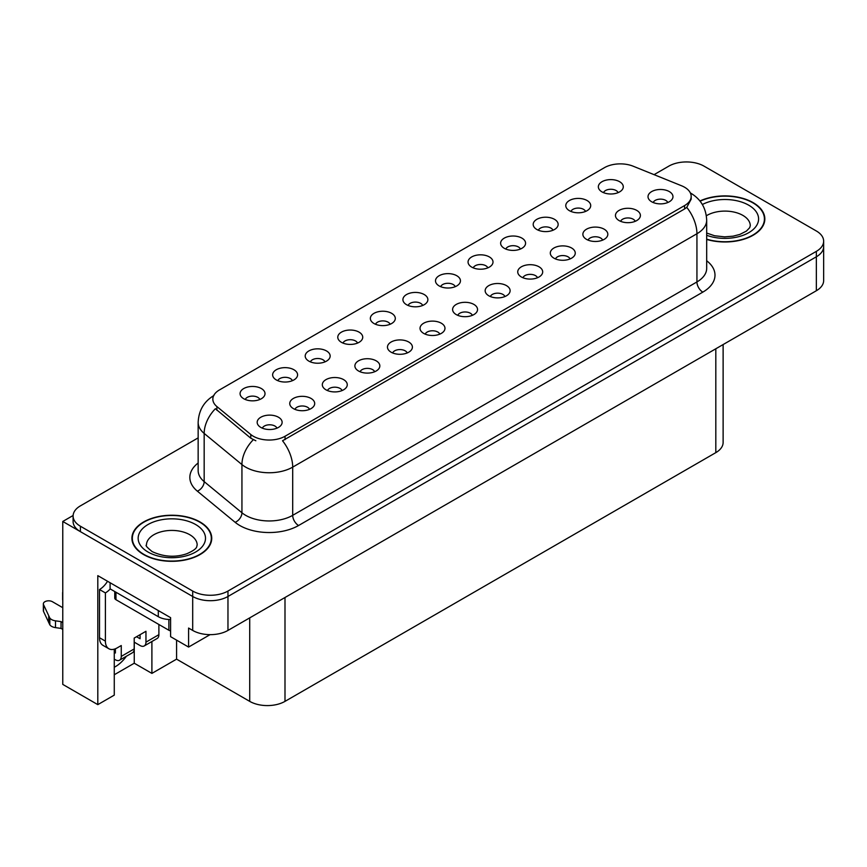 <?xml version="1.0" encoding="UTF-8"?>
<svg xmlns="http://www.w3.org/2000/svg" width="867" height="867" viewBox="0 0 867 867"><rect width="100%" height="100%" fill="white"/><g stroke="black" fill="none" stroke-linecap="round" stroke-linejoin="round"><path stroke-width="1.3" d="M455.262 286.663A7.478 4.324 0 0 0 453.257 284.549A7.478 4.324 0 0 0 445.887 283.455A7.478 4.324 0 0 0 440.664 286.663M456.779 275.728A12.474 7.196 0 0 0 440.804 274.926A12.474 7.196 0 0 0 436.675 283.877A12.474 7.196 0 0 0 439.146 285.915A12.474 7.196 0 0 0 459.261 283.877A12.474 7.196 0 0 0 456.779 275.728M422.695 305.466A7.478 4.324 0 0 0 420.69 303.363A7.478 4.324 0 0 0 413.31 302.258A7.478 4.324 0 0 0 408.097 305.466M424.212 294.531A12.474 7.196 0 0 0 408.227 293.729A12.474 7.196 0 0 0 404.098 302.681A12.474 7.196 0 0 0 406.58 304.718A12.474 7.196 0 0 0 426.683 302.681A12.474 7.196 0 0 0 424.212 294.531M390.128 324.269A7.478 4.324 0 0 0 388.113 322.166A7.478 4.324 0 0 0 380.743 321.072A7.478 4.324 0 0 0 375.519 324.269M391.646 313.334A12.474 7.196 0 0 0 375.66 312.532A12.474 7.196 0 0 0 371.531 321.484A12.474 7.196 0 0 0 374.002 323.521A12.474 7.196 0 0 0 394.117 321.484A12.474 7.196 0 0 0 391.646 313.334M602.652 240.126A7.478 4.324 0 0 0 600.647 238.024A7.478 4.324 0 0 0 593.266 236.929A7.478 4.324 0 0 0 588.054 240.126M604.169 229.191A12.474 7.196 0 0 0 588.184 228.389A12.474 7.196 0 0 0 584.055 237.341A12.474 7.196 0 0 0 586.536 239.379A12.474 7.196 0 0 0 606.64 237.341A12.474 7.196 0 0 0 604.169 229.191M504.941 296.536A7.478 4.324 0 0 0 502.936 294.433A7.478 4.324 0 0 0 495.556 293.339A7.478 4.324 0 0 0 490.343 296.536M506.458 285.611A12.474 7.196 0 0 0 490.484 284.799A12.474 7.196 0 0 0 486.344 293.75A12.474 7.196 0 0 0 488.825 295.788A12.474 7.196 0 0 0 508.94 293.75A12.474 7.196 0 0 0 506.458 285.611M618.117 192.637A7.478 4.324 0 0 0 616.101 190.534A7.478 4.324 0 0 0 608.732 189.44A7.478 4.324 0 0 0 603.519 192.637M619.634 181.712A12.474 7.196 0 0 0 603.649 180.91A12.474 7.196 0 0 0 599.52 189.851A12.474 7.196 0 0 0 601.991 191.889A12.474 7.196 0 0 0 622.105 189.851A12.474 7.196 0 0 0 619.634 181.712M537.507 277.733A7.478 4.324 0 0 0 535.503 275.63A7.478 4.324 0 0 0 528.133 274.536A7.478 4.324 0 0 0 522.909 277.733M539.025 266.798A12.474 7.196 0 0 0 523.05 265.996A12.474 7.196 0 0 0 518.921 274.947A12.474 7.196 0 0 0 521.392 276.985A12.474 7.196 0 0 0 541.507 274.947A12.474 7.196 0 0 0 539.025 266.798M635.218 221.323A7.478 4.324 0 0 0 633.213 219.21A7.478 4.324 0 0 0 625.844 218.116A7.478 4.324 0 0 0 620.62 221.323M636.736 210.388A12.474 7.196 0 0 0 620.761 209.586A12.474 7.196 0 0 0 616.632 218.538A12.474 7.196 0 0 0 619.103 220.576A12.474 7.196 0 0 0 639.217 218.538A12.474 7.196 0 0 0 636.736 210.388M292.417 380.678A7.478 4.324 0 0 0 290.402 378.576A7.478 4.324 0 0 0 283.032 377.481A7.478 4.324 0 0 0 277.819 380.678M293.935 369.754A12.474 7.196 0 0 0 277.949 368.941A12.474 7.196 0 0 0 273.82 377.893A12.474 7.196 0 0 0 276.291 379.93A12.474 7.196 0 0 0 296.406 377.893A12.474 7.196 0 0 0 293.935 369.754M374.663 371.748A7.478 4.324 0 0 0 372.658 369.645A7.478 4.324 0 0 0 365.278 368.551A7.478 4.324 0 0 0 360.065 371.748M376.18 360.824A12.474 7.196 0 0 0 360.195 360.022A12.474 7.196 0 0 0 356.066 368.974A12.474 7.196 0 0 0 358.548 371A12.474 7.196 0 0 0 378.651 368.974A12.474 7.196 0 0 0 376.18 360.824M552.973 230.243A7.478 4.324 0 0 0 550.968 228.14A7.478 4.324 0 0 0 543.587 227.046A7.478 4.324 0 0 0 538.374 230.243M554.49 219.318A12.474 7.196 0 0 0 538.515 218.517A12.474 7.196 0 0 0 534.375 227.468A12.474 7.196 0 0 0 536.857 229.495A12.474 7.196 0 0 0 556.972 227.468A12.474 7.196 0 0 0 554.49 219.318M309.519 409.365A7.478 4.324 0 0 0 307.514 407.252A7.478 4.324 0 0 0 300.145 406.157A7.478 4.324 0 0 0 294.921 409.365M311.036 398.43A12.474 7.196 0 0 0 295.062 397.628A12.474 7.196 0 0 0 290.933 406.58A12.474 7.196 0 0 0 293.404 408.617A12.474 7.196 0 0 0 313.518 406.58A12.474 7.196 0 0 0 311.036 398.43M570.085 258.93A7.478 4.324 0 0 0 568.069 256.827A7.478 4.324 0 0 0 560.7 255.732A7.478 4.324 0 0 0 555.487 258.93M571.602 247.995A12.474 7.196 0 0 0 555.617 247.193A12.474 7.196 0 0 0 551.488 256.144A12.474 7.196 0 0 0 553.959 258.182A12.474 7.196 0 0 0 574.073 256.144A12.474 7.196 0 0 0 571.602 247.995M407.23 352.945A7.478 4.324 0 0 0 405.225 350.842A7.478 4.324 0 0 0 397.855 349.748A7.478 4.324 0 0 0 392.632 352.945M408.747 342.021A12.474 7.196 0 0 0 392.773 341.219A12.474 7.196 0 0 0 388.644 350.16A12.474 7.196 0 0 0 391.115 352.197A12.474 7.196 0 0 0 411.229 350.16A12.474 7.196 0 0 0 408.747 342.021M585.539 211.44A7.478 4.324 0 0 0 583.534 209.337A7.478 4.324 0 0 0 576.165 208.243A7.478 4.324 0 0 0 570.941 211.44M587.057 200.515A12.474 7.196 0 0 0 571.082 199.713A12.474 7.196 0 0 0 566.953 208.654A12.474 7.196 0 0 0 569.424 210.692A12.474 7.196 0 0 0 589.538 208.654A12.474 7.196 0 0 0 587.057 200.515M472.374 315.339A7.478 4.324 0 0 0 470.358 313.236A7.478 4.324 0 0 0 462.989 312.142A7.478 4.324 0 0 0 457.776 315.339M473.891 304.415A12.474 7.196 0 0 0 457.906 303.613A12.474 7.196 0 0 0 453.777 312.553A12.474 7.196 0 0 0 456.248 314.591A12.474 7.196 0 0 0 476.362 312.553A12.474 7.196 0 0 0 473.891 304.415M487.828 267.86A7.478 4.324 0 0 0 485.823 265.746A7.478 4.324 0 0 0 478.454 264.652A7.478 4.324 0 0 0 473.23 267.86M489.356 256.925A12.474 7.196 0 0 0 473.371 256.123A12.474 7.196 0 0 0 469.242 265.074A12.474 7.196 0 0 0 471.713 267.112A12.474 7.196 0 0 0 491.827 265.074A12.474 7.196 0 0 0 489.356 256.925M439.797 334.142A7.478 4.324 0 0 0 437.792 332.039A7.478 4.324 0 0 0 430.422 330.945A7.478 4.324 0 0 0 425.198 334.142M441.325 323.218A12.474 7.196 0 0 0 425.339 322.416A12.474 7.196 0 0 0 421.21 331.357A12.474 7.196 0 0 0 423.681 333.394A12.474 7.196 0 0 0 443.796 331.357A12.474 7.196 0 0 0 441.325 323.218M342.097 390.551A7.478 4.324 0 0 0 340.081 388.449A7.478 4.324 0 0 0 332.711 387.354A7.478 4.324 0 0 0 327.488 390.551M343.614 379.627A12.474 7.196 0 0 0 327.628 378.825A12.474 7.196 0 0 0 323.499 387.777A12.474 7.196 0 0 0 325.97 389.814A12.474 7.196 0 0 0 346.085 387.777A12.474 7.196 0 0 0 343.614 379.627M520.406 249.046A7.478 4.324 0 0 0 518.39 246.943A7.478 4.324 0 0 0 511.021 245.849A7.478 4.324 0 0 0 505.808 249.046M521.923 238.122A12.474 7.196 0 0 0 505.938 237.32A12.474 7.196 0 0 0 501.809 246.271A12.474 7.196 0 0 0 504.28 248.309A12.474 7.196 0 0 0 524.394 246.271A12.474 7.196 0 0 0 521.923 238.122M276.952 428.168A7.478 4.324 0 0 0 274.947 426.055A7.478 4.324 0 0 0 267.567 424.96A7.478 4.324 0 0 0 262.354 428.168M278.47 417.233A12.474 7.196 0 0 0 262.484 416.431A12.474 7.196 0 0 0 258.355 425.383A12.474 7.196 0 0 0 260.837 427.42A12.474 7.196 0 0 0 280.941 425.383A12.474 7.196 0 0 0 278.47 417.233M357.551 343.072A7.478 4.324 0 0 0 355.546 340.969A7.478 4.324 0 0 0 348.176 339.875A7.478 4.324 0 0 0 342.953 343.072M359.068 332.137A12.474 7.196 0 0 0 343.094 331.335A12.474 7.196 0 0 0 338.964 340.287A12.474 7.196 0 0 0 341.435 342.324A12.474 7.196 0 0 0 361.55 340.287A12.474 7.196 0 0 0 359.068 332.137M324.984 361.875A7.478 4.324 0 0 0 322.979 359.772A7.478 4.324 0 0 0 315.599 358.678A7.478 4.324 0 0 0 310.386 361.875M326.501 350.94A12.474 7.196 0 0 0 310.516 350.138A12.474 7.196 0 0 0 306.387 359.09A12.474 7.196 0 0 0 308.869 361.127A12.474 7.196 0 0 0 328.972 359.09A12.474 7.196 0 0 0 326.501 350.94M667.785 202.52A7.478 4.324 0 0 0 665.78 200.407A7.478 4.324 0 0 0 658.411 199.312A7.478 4.324 0 0 0 653.187 202.52M669.313 191.585A12.474 7.196 0 0 0 653.328 190.783A12.474 7.196 0 0 0 649.199 199.735A12.474 7.196 0 0 0 651.67 201.773A12.474 7.196 0 0 0 671.784 199.735A12.474 7.196 0 0 0 669.313 191.585M259.84 399.481A7.478 4.324 0 0 0 257.835 397.379A7.478 4.324 0 0 0 250.465 396.284A7.478 4.324 0 0 0 245.242 399.481M261.368 388.557A12.474 7.196 0 0 0 245.383 387.755A12.474 7.196 0 0 0 241.254 396.696A12.474 7.196 0 0 0 243.725 398.733A12.474 7.196 0 0 0 263.839 396.696A12.474 7.196 0 0 0 261.368 388.557M684.594 187.239A22.444 12.962 0 0 0 681.603 185.787L633.192 166.215A22.444 12.962 0 0 0 604.44 167.667L219.416 389.966A22.444 12.962 0 0 0 212.838 399.134A22.444 12.962 0 0 0 216.891 406.558L250.791 434.508A22.444 12.962 0 0 0 285.059 436.242L684.594 205.566A22.444 12.962 0 0 0 691.172 196.408A22.444 12.962 0 0 0 684.594 187.239M73.121 515.497L62.771 521.468L192.691 596.485A24.948 14.403 0 0 0 227.967 596.485L816.346 256.795A24.948 14.403 0 0 0 823.65 246.607A24.948 14.403 0 0 1 816.346 256.795L227.967 596.485A24.948 14.403 0 0 1 192.691 596.485L80.403 531.655A24.948 14.403 0 0 1 73.099 521.468L73.099 516.038A24.948 14.403 0 0 0 80.403 526.226L192.691 591.056A24.948 14.403 0 0 0 227.967 591.056L816.346 251.365A24.948 14.403 0 0 0 823.65 241.178A24.948 14.403 0 0 0 816.346 230.99L704.058 166.161A24.948 14.403 0 0 0 668.782 166.161L654.065 174.657M687.358 161.956L685.472 161.956M114.271 649.155L114.271 695.128L97.808 704.633L97.808 575.645L170.593 617.662L170.593 636.671L188.583 647.064L188.583 628.055L192.691 630.428A24.948 14.403 0 0 0 227.967 630.428L816.346 290.738A24.948 14.403 0 0 0 823.65 280.55L823.65 241.178M210.085 634.644L188.583 647.064M97.808 704.633L62.771 684.399L62.771 521.468M723.121 344.557L723.121 442.463A24.948 14.403 180 0 1 715.817 452.639L284.994 701.37A24.948 14.403 180 0 1 249.718 701.37L176.586 659.148L176.586 640.139M176.586 659.148L151.898 673.399L151.898 641.526M114.271 674.754L134.255 663.222L151.898 673.399M114.271 667.254A26.606 15.357 120 0 0 126.376 656.254M134.255 663.222L134.255 642.176M706.681 239.433A39.904 23.041 0 0 0 764.835 218.95A39.904 23.041 0 0 0 753.141 202.65A39.904 23.041 0 0 0 699.929 200.981M200.049 521.977A39.904 23.041 0 0 0 156.548 516.992A39.904 23.041 0 0 0 131.914 538.277A39.904 23.041 0 0 0 143.608 554.566A39.904 23.041 0 0 0 187.099 559.562A39.904 23.041 0 0 0 211.732 538.277A39.904 23.041 0 0 0 200.049 521.977M132.337 540.39A39.904 23.041 0 0 0 132.196 540.986M691.172 196.408L691.172 199.15L686.772 207.376L684.594 208.958L282.534 440.761A29.099 16.798 60 0 1 292.699 467.129A33.26 19.204 180 0 1 245.664 467.129A33.26 19.204 180 0 1 241.936 464.571L204.168 433.424A33.26 19.204 180 0 1 198.153 422.413L198.153 470.608A33.26 19.204 0 0 0 204.168 481.618L241.936 512.765A33.26 19.204 0 0 0 245.664 515.334A33.26 19.204 0 0 0 292.699 515.334L696.938 281.938A33.26 19.204 0 0 0 706.681 268.369L706.681 220.164A33.26 19.204 180 0 1 696.938 233.743A29.099 16.798 -120 0 0 686.772 207.376M255.83 440.761L250.791 438.214L215.384 408.725A29.099 19.464 129.5 0 0 204.168 433.424L204.168 481.618A8.312 5.56 -50.5 0 1 197.362 491.166A41.573 24.005 180 0 1 198.153 463M198.153 437.878L80.403 505.862A24.948 14.403 0 0 0 73.099 516.038M211.45 540.986A39.904 23.041 0 0 0 211.32 540.39M764.553 221.659A39.904 23.041 0 0 0 764.423 221.063M158.889 624.489L158.889 634.677L145.959 642.144A8.312 4.801 60 0 1 144.236 645.948A8.312 4.801 60 0 1 140.075 645.536L134.201 642.144M145.959 642.144L145.959 631.284L134.201 638.069L134.201 648.928L121.261 656.395L121.261 645.536L117.153 647.909A16.625 9.602 -60 0 1 108.83 648.733A16.625 9.602 -60 0 1 105.395 641.125L105.395 592.92L99.51 589.527A16.625 9.602 120 0 0 107.53 581.258M136.553 636.714L140.075 638.741L140.075 634.677M110.098 582.743L110.098 588.856L158.303 616.686A16.625 9.602 0 0 0 170.593 619.493M108.83 648.733L102.956 645.341A16.625 9.602 -60 0 1 99.51 637.733L99.51 589.527M110.228 588.931A16.625 9.602 -60 0 1 105.395 592.92M114.271 652.352L115.387 653.003L115.387 648.776M62.771 629.409L61.037 628.412L61.037 621.617L62.771 622.625M121.261 656.395A8.312 4.801 60 0 1 119.548 660.199A8.312 4.801 60 0 1 115.387 659.787L114.271 659.148M62.771 607.691L52.41 601.709A5.31 3.067 180 0 0 46.623 601.048A5.31 3.067 180 0 0 43.35 603.876A5.31 3.067 180 0 0 43.534 604.667L49.831 618.063A8.312 4.801 0 0 0 55.499 620.837L61.037 621.617M61.037 628.412L55.499 627.621L55.499 620.837M49.831 618.063L49.831 624.847L43.534 611.463A5.31 3.067 0 0 1 43.35 610.661L43.35 603.876M49.831 624.847A8.312 4.801 0 0 0 55.499 627.621M119.548 660.199L132.478 652.732A8.312 4.801 -120 0 0 134.201 648.928M48.715 615.841L48.715 622.636M144.236 645.948L157.165 638.48A8.312 4.801 -120 0 0 158.889 634.677M62.771 593.483A5.31 3.067 180 0 1 62.619 592.757A5.31 3.067 180 0 1 62.771 592.02M62.619 592.757L62.619 599.541A5.31 3.067 0 0 0 62.771 600.267M700.102 201.209A39.492 22.802 180 0 1 752.849 202.824A39.492 22.802 180 0 1 764.423 218.95A39.492 22.802 180 0 1 706.681 239.162M199.746 522.151A39.492 22.802 180 0 1 211.32 538.277A39.492 22.802 180 0 1 186.936 559.334A39.492 22.802 180 0 1 143.9 554.392A39.492 22.802 180 0 1 132.337 538.277A39.492 22.802 180 0 1 156.71 517.209A39.492 22.802 180 0 1 199.746 522.151M170.593 630.851A4.162 2.395 180 0 1 168.881 630.255L115.972 599.715A4.162 2.395 180 0 1 114.758 598.013L114.758 591.543M816.346 290.738L816.346 251.365M227.967 630.428L227.967 591.056M192.691 630.428L192.691 591.056M284.994 701.37L284.994 597.504M715.817 452.639L715.817 348.772M249.718 701.37L249.718 617.868M216.891 406.558L216.891 410.264M250.791 434.508L250.791 438.214M285.059 436.242L285.059 439.623M684.594 205.566L684.594 208.958M298.573 525.51A8.312 4.801 60 0 1 292.699 515.334L292.699 467.129L696.938 233.743L696.938 281.938A8.312 4.801 60 0 0 702.823 292.125L298.573 525.51A41.573 24.005 180 0 1 239.791 525.51A41.573 24.005 180 0 1 235.13 522.302L197.362 491.166M253.272 439.753A29.099 19.464 129.5 0 0 241.936 464.571L241.936 512.765A8.312 5.56 -50.5 0 1 235.13 522.302M706.681 260.75A41.573 24.005 180 0 1 702.823 292.125M80.403 526.226L80.403 531.655M158.303 610.574L158.303 616.686M105.395 641.125L99.51 637.733M43.534 604.667L43.534 611.463M706.681 233.039L714.56 235.748L724.584 236.854L733.048 236.182L739.844 234.437L746.422 231.088L749.684 227.696L750.28 225.734A25.36 14.641 0 0 0 742.856 215.384A25.36 14.641 0 0 0 706.367 215.764M702.368 204.514A33.672 19.442 180 0 1 748.73 205.197A33.672 19.442 180 0 1 751.125 231.153A33.672 19.442 180 0 1 706.681 235.282M197.188 545.061A25.36 14.641 0 0 0 189.754 534.711A25.36 14.641 0 0 0 162.118 531.536A25.36 14.641 0 0 0 146.469 545.061C145.157 545.267 147.054 547.445 152.169 551.607C163.711 556.928 175.232 557.644 186.741 553.764C198.814 548.475 196.3 546.308 197.188 545.061M195.639 524.524A33.672 19.442 180 0 1 195.639 552.019A33.672 19.442 180 0 1 148.019 552.019A33.672 19.442 180 0 1 148.019 524.524A33.672 19.442 180 0 1 195.639 524.524M168.881 630.255L168.881 619.471M115.972 599.715L115.972 592.248M706.681 220.164C706.117 208.21 700.861 199.237 690.912 193.265L690.36 192.951M213.921 395.515C203.973 401.486 198.716 410.449 198.153 422.413M764.423 218.95L764.423 222.266M211.32 538.277L211.32 541.593M132.337 538.277L132.337 541.593"/></g></svg>
